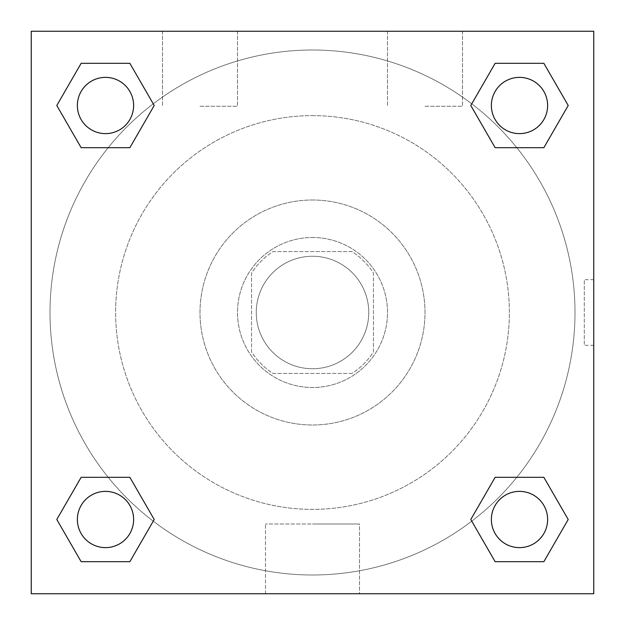 <?xml version="1.0" encoding="UTF-8"?>
<svg xmlns="http://www.w3.org/2000/svg" width="625" height="625" viewBox="0 0 625 625"><rect width="100%" height="100%" fill="white"/><g stroke="black" fill="none" stroke-linecap="round" stroke-linejoin="round"><path stroke-width="0.47" stroke-dasharray="3.12 2.34" d="M368.75 312.5A56.25 56.25 0 0 0 284.375 263.789A56.25 56.25 0 0 0 284.375 361.211A56.25 56.25 0 0 0 368.75 312.5A56.25 56.25 0 0 0 284.375 263.789A56.25 56.25 0 0 0 284.375 361.211A56.25 56.25 0 0 0 368.75 312.5M351.961 373.438L273.039 373.438A72.602 72.602 0 0 1 251.562 351.961L251.562 273.039A72.602 72.602 0 0 1 273.039 251.562L351.961 251.562A72.602 72.602 0 0 1 373.438 273.039L373.438 351.961A72.602 72.602 0 0 1 351.961 373.438L273.039 373.438A72.602 72.602 0 0 1 251.562 351.961L251.562 273.039A72.602 72.602 0 0 1 273.039 251.562L351.961 251.562A72.602 72.602 0 0 1 373.438 273.039L373.438 351.961A72.602 72.602 0 0 1 351.961 373.438M312.5 237.5A75 75 0 0 1 377.453 350A75 75 0 0 1 247.547 350A75 75 0 0 1 312.5 237.5A75 75 0 0 0 237.5 312.5A75 75 0 0 0 312.5 387.5A75 75 0 0 0 387.5 312.5A75 75 0 0 0 312.5 237.5M312.5 200A112.5 112.5 0 0 1 409.93 368.75A112.5 112.5 0 0 1 215.07 368.75A112.5 112.5 0 0 1 312.5 200A112.5 112.5 0 0 1 409.93 368.75A112.5 112.5 0 0 1 215.07 368.75A112.5 112.5 0 0 1 312.5 200M312.5 115.625A196.875 196.875 0 0 1 483 410.938A196.875 196.875 0 0 1 142 410.938A196.875 196.875 0 0 1 312.5 115.625A196.875 196.875 0 0 0 115.625 312.5A196.875 196.875 0 0 0 312.5 509.375A196.875 196.875 0 0 0 509.375 312.5A196.875 196.875 0 0 0 312.5 115.625M31.25 31.25L593.75 31.25L593.75 593.75L31.25 593.75L31.25 31.25L593.75 31.25L593.75 593.75L31.25 593.75L31.25 31.25L593.75 31.25L593.75 593.75L31.25 593.75L31.25 31.25M495.141 147.688L470.789 105.5L495.141 147.688L470.789 105.5L495.141 147.688L470.789 105.5L495.141 63.313L543.859 63.313L568.211 105.5L543.859 147.688L516.812 147.688M108.187 147.688L81.141 147.688L56.789 105.5L81.141 147.688L108.187 147.688L81.141 147.688L56.789 105.5L81.141 63.313L129.859 63.313L154.211 105.5L129.859 147.688L154.211 105.5L129.859 63.313L154.211 105.5L129.859 147.688M129.859 477.312L154.211 519.5L129.859 477.312L154.211 519.5L129.859 561.688L154.211 519.5L129.859 477.312L154.211 519.5L129.859 561.688L81.141 561.688L56.789 519.5L81.141 477.312L108.187 477.312M516.812 477.312L543.859 477.312L568.211 519.5L543.859 561.688L568.211 519.5L543.859 477.312L516.812 477.312L543.859 477.312L568.211 519.5L543.859 561.688L495.141 561.688L470.789 519.5L495.141 477.312L470.789 519.5L495.141 561.688L470.789 519.5L495.141 477.312L470.789 519.5L495.141 561.688L470.789 519.5M31.25 345.312L31.25 279.688L31.266 345.312M312.5 593.75L265.477 593.75L312.5 593.75M312.5 524L359.523 524L312.5 524M593.75 279.688L593.734 345.312L593.75 279.688L593.75 345.312L593.75 279.688L584.297 279.688L584.297 345.312L584.297 279.688M200 31.25L162.5 31.25L200 31.25M425 31.25L387.5 31.25L425 31.25M200 106.25L237.5 106.25L200 106.25M425 106.25L462.5 106.25L425 106.25M491.375 519.5A28.125 28.125 0 0 0 533.562 543.859A28.125 28.125 0 0 0 533.562 495.141A28.125 28.125 0 0 0 491.375 519.5A28.125 28.125 0 0 1 533.562 495.141A28.125 28.125 0 0 1 533.562 543.859A28.125 28.125 0 0 1 491.375 519.5M133.625 105.5A28.125 28.125 0 0 0 91.438 81.141A28.125 28.125 0 0 0 91.438 129.859A28.125 28.125 0 0 0 133.625 105.5A28.125 28.125 0 0 0 91.438 81.141A28.125 28.125 0 0 0 91.438 129.859A28.125 28.125 0 0 0 133.625 105.5A28.125 28.125 0 0 0 91.438 81.141A28.125 28.125 0 0 0 91.438 129.859A28.125 28.125 0 0 0 133.625 105.5A28.125 28.125 0 0 0 91.438 81.141A28.125 28.125 0 0 0 91.438 129.859A28.125 28.125 0 0 0 133.625 105.5A28.125 28.125 0 0 0 91.438 81.141A28.125 28.125 0 0 0 91.438 129.859A28.125 28.125 0 0 0 133.625 105.5M547.625 105.5A28.125 28.125 0 0 0 505.438 81.141A28.125 28.125 0 0 0 505.438 129.859A28.125 28.125 0 0 0 547.625 105.5A28.125 28.125 0 0 0 505.438 81.141A28.125 28.125 0 0 0 505.438 129.859A28.125 28.125 0 0 0 547.625 105.5A28.125 28.125 0 0 0 505.438 81.141A28.125 28.125 0 0 0 505.438 129.859A28.125 28.125 0 0 0 547.625 105.5A28.125 28.125 0 0 0 505.438 81.141A28.125 28.125 0 0 0 505.438 129.859A28.125 28.125 0 0 0 547.625 105.5A28.125 28.125 0 0 0 505.438 81.141A28.125 28.125 0 0 0 505.438 129.859A28.125 28.125 0 0 0 547.625 105.5M133.625 519.5A28.125 28.125 0 0 0 91.438 495.141A28.125 28.125 0 0 0 91.438 543.859A28.125 28.125 0 0 0 133.625 519.5A28.125 28.125 0 0 0 91.438 495.141A28.125 28.125 0 0 0 91.438 543.859A28.125 28.125 0 0 0 133.625 519.5A28.125 28.125 0 0 0 91.438 495.141A28.125 28.125 0 0 0 91.438 543.859A28.125 28.125 0 0 0 133.625 519.5A28.125 28.125 0 0 0 91.438 495.141A28.125 28.125 0 0 0 91.438 543.859A28.125 28.125 0 0 0 133.625 519.5A28.125 28.125 0 0 0 91.438 495.141A28.125 28.125 0 0 0 91.438 543.859A28.125 28.125 0 0 0 133.625 519.5M575 312.5A262.5 262.5 0 0 0 181.25 85.172A262.5 262.5 0 0 0 181.25 539.828A262.5 262.5 0 0 0 575 312.5A262.5 262.5 0 0 0 181.25 85.172A262.5 262.5 0 0 0 181.25 539.828A262.5 262.5 0 0 0 575 312.5M56.789 519.5L81.141 561.688L129.859 561.688L154.211 519.5L129.859 561.688L81.141 561.688L56.789 519.5L81.141 561.688L56.789 519.5L81.141 477.312M470.789 105.5L495.141 63.313L470.789 105.5L495.141 63.313L543.859 63.313L568.211 105.5L543.859 63.313L568.211 105.5L543.859 147.688M359.523 593.75L265.477 593.75L359.523 593.75L359.523 524L265.477 524L359.523 524L359.523 593.75M547.625 519.5A28.125 28.125 0 0 0 505.438 495.141A28.125 28.125 0 0 0 505.438 543.859A28.125 28.125 0 0 0 547.625 519.5A28.125 28.125 0 0 0 505.438 495.141A28.125 28.125 0 0 0 505.438 543.859A28.125 28.125 0 0 0 547.625 519.5A28.125 28.125 0 0 0 505.438 495.141A28.125 28.125 0 0 0 505.438 543.859A28.125 28.125 0 0 0 547.625 519.5M56.789 105.5L81.141 147.688L56.789 105.5L81.141 63.313L129.859 63.313L154.211 105.5L129.859 63.313L81.141 63.313L56.789 105.5L81.141 63.313M543.859 477.312L568.211 519.5L543.859 561.688L495.141 561.688L543.859 561.688L568.211 519.5L543.859 477.312M495.141 63.313L543.859 63.313L568.211 105.5M265.477 593.75L265.477 524L265.477 593.75M593.75 345.312L584.297 345.312M162.5 31.25L162.5 106.25L162.5 31.25M237.5 31.25L237.5 106.25L237.5 31.25M387.5 31.25L387.5 106.25L387.5 31.25M462.5 31.25L462.5 106.25L462.5 31.25"/><path stroke-width="0.94" d="M543.859 147.688L495.141 147.688L543.859 147.688L568.211 105.5L543.859 147.688L495.141 147.688L470.789 105.5L495.141 63.313L470.789 105.5M81.141 63.313L129.859 63.313L81.141 63.313L129.859 63.313L154.211 105.5L129.859 147.688L81.141 147.688L129.859 147.688L81.141 147.688L56.789 105.5L81.141 63.313L56.789 105.5M81.141 477.312L129.859 477.312L81.141 477.312L56.789 519.5L81.141 477.312L129.859 477.312L154.211 519.5L129.859 561.688L81.141 561.688L129.859 561.688L81.141 561.688L56.789 519.5M516.812 477.312L495.141 477.312L516.812 477.312L495.141 477.312L470.789 519.5L495.141 477.312L543.859 477.312L495.141 477.312L543.859 477.312L568.211 519.5L543.859 561.688L495.141 561.688L543.859 561.688L495.141 561.688L470.789 519.5M593.75 31.25L31.25 31.25L31.25 593.75L593.75 593.75L593.75 31.25M495.141 63.313L543.859 63.313L495.141 63.313L543.859 63.313L568.211 105.5M547.625 519.5A28.125 28.125 0 0 0 505.438 495.141A28.125 28.125 0 0 0 505.438 543.859A28.125 28.125 0 0 0 547.625 519.5M133.625 519.5A28.125 28.125 0 0 0 91.438 495.141A28.125 28.125 0 0 0 91.438 543.859A28.125 28.125 0 0 0 133.625 519.5M547.625 105.5A28.125 28.125 0 0 0 505.438 81.141A28.125 28.125 0 0 0 505.438 129.859A28.125 28.125 0 0 0 547.625 105.5M133.625 105.5A28.125 28.125 0 0 0 91.438 81.141A28.125 28.125 0 0 0 91.438 129.859A28.125 28.125 0 0 0 133.625 105.5M108.187 477.312L129.859 477.312M516.812 147.688L495.141 147.688M129.859 147.688L108.187 147.688"/></g></svg>
